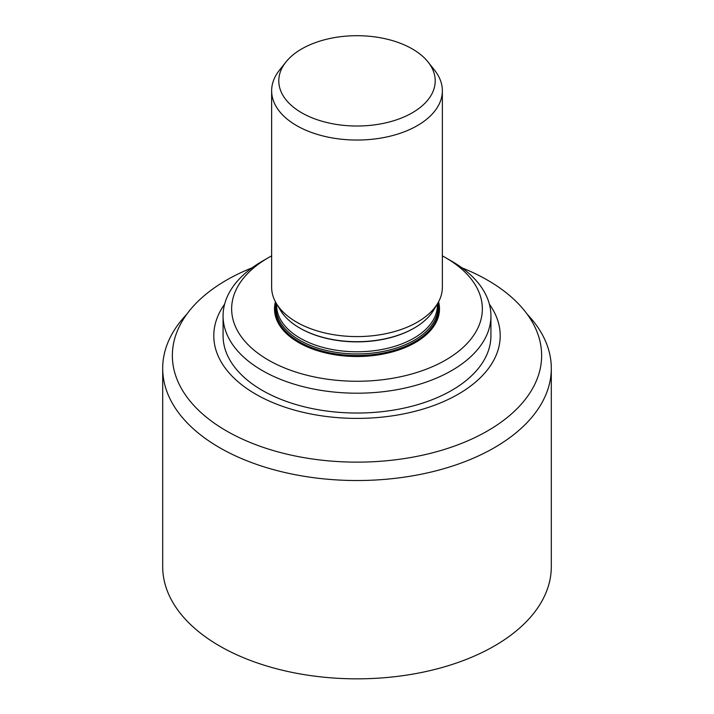 <?xml version="1.0" encoding="UTF-8"?>
<svg xmlns="http://www.w3.org/2000/svg" width="714" height="714" viewBox="0 0 714 714"><rect width="100%" height="100%" fill="white"/><g stroke="black" fill="none" stroke-linecap="round" stroke-linejoin="round"><path stroke-width="1.07" d="M285.877 62.073L279.379 70.275A85.359 49.275 0 0 0 271.641 90.767A85.359 49.275 0 0 0 296.649 125.619A85.359 49.275 0 0 0 389.666 136.294A85.359 49.275 0 0 0 442.359 90.767A85.359 49.275 0 0 0 434.621 70.275L428.123 62.073A78.21 45.152 0 0 0 357 35.7A78.21 45.152 0 0 0 285.877 62.073A78.21 45.152 0 0 0 301.692 112.785A78.21 45.152 0 0 0 401.625 117.944A78.21 45.152 0 0 0 428.123 62.073M271.641 90.767L271.641 287.305A85.359 49.275 0 0 0 276.318 303.388A85.359 49.275 0 0 0 296.649 322.157A85.359 49.275 0 0 0 437.682 303.388A85.359 49.275 0 0 0 442.359 287.305L442.359 90.767M276.318 303.388L280.37 310.162A81.066 46.803 0 0 0 299.675 327.985A81.066 46.803 0 0 0 414.325 327.985A81.066 46.803 0 0 0 433.63 310.162L437.682 303.388M299.925 328.128A80.352 46.392 0 0 0 300.183 328.279L299.675 327.985L300.183 328.279A80.352 46.392 0 0 0 413.817 328.279A80.352 46.392 0 0 0 414.075 328.128M276.648 303.932L276.648 305.387A80.352 46.392 0 0 0 300.183 338.195A80.352 46.392 0 0 0 387.747 348.245A80.352 46.392 0 0 0 437.352 305.387L437.352 303.932M276.22 303.218A81.066 46.803 0 0 0 299.675 340.23A81.066 46.803 0 0 0 391.138 349.592A81.066 46.803 0 0 0 437.78 303.218M275.827 302.54A81.78 47.213 0 0 0 299.166 341.694A81.78 47.213 0 0 0 392.852 350.744A81.78 47.213 0 0 0 438.173 302.54M275.417 301.799A82.494 47.633 0 0 0 298.666 342.568A82.494 47.633 0 0 0 394.164 351.404A82.494 47.633 0 0 0 438.583 301.799M186.756 314.285A194.306 112.178 0 0 0 162.694 368.353L162.694 566.657A194.306 112.178 0 0 0 219.609 645.983A194.306 112.178 0 0 0 431.354 670.303A194.306 112.178 0 0 0 551.306 566.657L551.306 368.353A194.306 112.178 0 0 0 527.244 314.285M162.694 368.353A194.306 112.178 0 0 0 219.609 447.669A194.306 112.178 0 0 0 431.354 471.99A194.306 112.178 0 0 0 551.306 368.353M271.641 255.88A125.352 72.373 0 0 0 268.357 257.709A125.352 72.373 0 0 0 268.366 360.061A125.352 72.373 0 0 0 445.634 360.061A125.352 72.373 0 0 0 445.643 257.709A125.352 72.373 0 0 0 442.359 255.88M252.096 267.821A184.64 106.6 0 0 0 172.36 355.545A184.64 106.6 0 0 0 226.445 430.917A184.64 106.6 0 0 0 427.659 454.024A184.64 106.6 0 0 0 541.64 355.545A184.64 106.6 0 0 0 461.904 267.821M224.624 304.173A143.211 82.681 0 0 0 255.737 394.182A143.211 82.681 0 0 0 436.486 404.49A143.211 82.681 0 0 0 489.376 304.173M268.357 257.709L262.297 261.208A133.929 77.317 0 0 0 223.071 315.883L223.071 335.714A133.929 77.317 0 0 0 262.297 390.388A133.929 77.317 0 0 0 408.247 407.15A133.929 77.317 0 0 0 490.929 335.714L490.929 315.883A133.929 77.317 0 0 0 451.703 261.208L445.643 257.709M223.071 315.883A133.929 77.317 0 0 0 262.297 370.557A133.929 77.317 0 0 0 408.247 387.318A133.929 77.317 0 0 0 490.929 315.883M413.817 328.279L414.325 327.985"/></g></svg>
